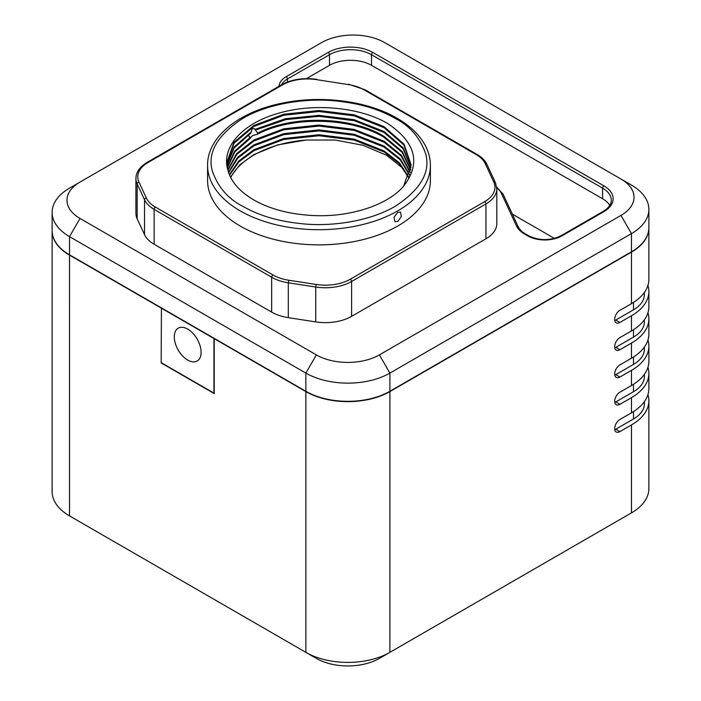 <?xml version="1.0" encoding="UTF-8"?>
<svg xmlns="http://www.w3.org/2000/svg" width="701" height="701" viewBox="0 0 701 701"><rect width="100%" height="100%" fill="white"/><g stroke="black" fill="none" stroke-linecap="round" stroke-linejoin="round"><path stroke-width="1.05" d="M201.099 352.323A18.962 10.944 60 0 1 197.174 361.006A18.962 10.944 60 0 1 182.567 355.924A18.962 10.944 60 0 1 174.286 336.848A18.962 10.944 60 0 1 178.212 328.164A18.962 10.944 60 0 1 192.828 333.247A18.962 10.944 60 0 1 201.099 352.323M161.432 362.776L213.954 393.103L213.954 338.522L161.432 308.203L161.169 362.934L161.432 307.897M614.768 320.523A7.431 4.285 120 0 0 615.767 320.05L619.921 322.451A7.431 4.285 -60 0 1 616.205 322.819A7.431 4.285 -60 0 1 614.672 319.419A7.431 4.285 -60 0 1 619.921 310.324L631.47 303.656A59.419 34.305 0 0 0 648.881 279.392L648.881 227.851A59.419 34.305 180 0 1 631.47 252.106L389.887 391.587A59.419 34.305 180 0 1 305.855 391.587L214.217 338.671L214.217 393.559L161.169 362.934M644.377 292.492L644.377 294.657A37.135 21.442 180 0 1 633.502 309.816L615.767 320.05M614.768 347.81A7.431 4.285 120 0 0 615.767 347.345L619.921 349.738A7.431 4.285 -60 0 1 616.205 350.106A7.431 4.285 -60 0 1 614.672 346.706A7.431 4.285 -60 0 1 619.921 337.61L631.47 330.942A59.419 34.305 0 0 0 648.881 306.688L648.881 291.528A59.419 34.305 180 0 1 631.47 315.783L619.921 322.451M644.377 319.779L644.377 321.943A37.135 21.442 180 0 1 633.502 337.102L615.767 347.345M614.768 375.096A7.431 4.285 120 0 0 615.767 374.632L619.921 377.033A7.431 4.285 -60 0 1 616.205 377.401A7.431 4.285 -60 0 1 614.672 374.001A7.431 4.285 -60 0 1 619.921 364.906L631.47 358.229A59.419 34.305 0 0 0 648.881 333.974L648.881 318.815A59.419 34.305 180 0 1 631.47 343.069L619.921 349.738M644.377 347.074L644.377 349.238A37.135 21.442 180 0 1 633.502 364.397L615.767 374.632M614.768 402.392A7.431 4.285 120 0 0 615.767 401.927L619.921 404.319A7.431 4.285 -60 0 1 616.205 404.687A7.431 4.285 -60 0 1 614.672 401.287A7.431 4.285 -60 0 1 619.921 392.192L631.47 385.524A59.419 34.305 0 0 0 648.881 361.26L648.881 346.101A59.419 34.305 180 0 1 631.47 370.365L619.921 377.033M644.377 374.36L644.377 376.525A37.135 21.442 180 0 1 633.502 391.684L615.767 401.927M614.768 429.678A7.431 4.285 120 0 0 615.767 429.214L619.921 431.606A7.431 4.285 -60 0 1 616.205 431.974A7.431 4.285 -60 0 1 614.672 428.574A7.431 4.285 -60 0 1 619.921 419.478L631.47 412.81A59.419 34.305 0 0 0 648.881 388.556L648.881 373.396A59.419 34.305 180 0 1 631.47 397.651L619.921 404.319M644.377 401.647L644.377 403.811A37.135 21.442 180 0 1 633.502 418.97L615.767 429.214M161.169 308.046L69.53 255.138A59.419 34.305 180 0 1 52.119 230.883A59.419 34.305 180 0 1 52.128 230.725M647.943 285.456A59.419 34.305 180 0 1 648.881 291.528M647.943 312.751A59.419 34.305 180 0 1 648.881 318.815M647.943 340.038A59.419 34.305 180 0 1 648.881 346.101M647.943 367.333A59.419 34.305 180 0 1 648.881 373.396M647.943 394.619A59.419 34.305 180 0 1 648.881 400.683L648.881 488.615A59.419 34.305 180 0 1 631.478 512.869L389.887 652.351A59.419 34.305 180 0 1 305.855 652.351L69.53 515.901A59.419 34.305 180 0 1 69.522 515.901A59.419 34.305 180 0 1 52.119 491.646L52.119 230.883M648.881 400.683A59.419 34.305 180 0 1 631.47 424.937L619.921 431.606M631.47 424.937L631.47 512.869A59.419 34.305 180 0 1 631.47 512.869L620.972 518.933A44.566 25.727 0 0 0 621.068 518.88M69.53 515.901L80.028 521.965L69.522 515.901L69.53 255.138M305.855 391.587L305.855 652.351L316.361 658.414A44.566 25.727 0 0 0 379.381 658.414L389.887 652.351L389.887 391.587M408.727 177.011L399.439 162.869L384.113 150.943L354.233 139.105L318.99 134.758L283.747 138.5L253.867 149.725L238.673 161.09L229.376 174.628M229.586 175.127L238.892 161.87L253.867 150.724L283.747 139.499L318.99 135.757L354.233 140.112L384.113 151.942L399.228 163.64L408.525 177.511M409.586 174.593L400.455 159.118L384.113 146.088L354.233 134.259L318.99 129.904L283.747 133.654L253.867 144.87L237.63 157.322L228.473 172.183M228.649 172.683L237.841 158.102L253.867 145.878L283.747 134.653L318.99 130.903L354.233 135.258L384.113 147.087L400.253 159.889L409.428 175.092M410.243 172.166L401.419 155.368L384.113 141.234L354.233 129.405L318.99 125.058L283.747 128.8L253.867 140.025L236.64 153.572L227.781 169.738M227.913 170.238L236.842 154.343L253.867 141.024L283.747 129.799L318.99 126.057L354.233 130.404L384.113 142.233L401.226 156.139L410.12 172.665M227.036 165.383L234.011 148.121L250.695 133.208L252.342 128.423L257.241 129.501L254.998 129.431L257.731 133.111L257.32 134.312C292.01 115.805 351.324 117.207 384.113 137.387L402.164 152.406L410.628 170.238M257.731 133.111C292.492 114.798 351.455 116.305 384.113 136.388L402.348 151.644L410.716 169.738M240.215 226.029A111.406 64.317 0 0 0 361.62 239.97A111.406 64.317 0 0 0 430.396 180.543L430.396 165.383A111.406 64.317 180 0 1 361.62 224.811A111.406 64.317 180 0 1 240.215 210.87A111.406 64.317 180 0 1 207.584 165.383L207.584 180.543A111.406 64.317 0 0 0 240.215 226.029M397.765 212.385L400.499 212.079L401.322 216.521L397.765 221.481L394.935 221.726L394.041 217.249L397.765 212.385M253.867 199.951A92.094 53.171 180 0 1 227.816 169.861C221.017 147.254 242.467 123.42 277.999 113.413C312.953 102.881 358.763 106.911 387.005 123.087C415.711 142.066 421.292 163.044 403.741 186.037C386.505 206.523 344.927 218.949 305.986 214.997A92.094 53.171 180 0 1 253.867 199.951M403.618 186.177L411.084 164.884L404.074 144.231L384.113 126.679L354.233 114.85L318.99 110.504L283.747 114.245L253.867 125.47L233.906 142.417L226.887 162.457L227.816 169.861M226.896 162.956L234.081 143.179L253.867 126.469L283.747 115.244L318.99 111.503L354.233 115.849L384.113 127.678L403.907 144.993L411.084 165.383M410.996 167.311L403.233 147.929L384.113 131.534L354.233 119.705L318.99 115.35L285.447 118.714L256.426 128.923L257.241 129.501L285.982 119.599L318.99 116.348L354.233 120.703L384.113 132.533L403.057 148.691L410.952 167.811M257.32 134.312L252.369 135.652L251.431 136.993L249.547 137.256M242.835 206.322C256.855 214.243 274.739 221.148 303.761 223.908C332.23 226.607 369.541 221.367 395.145 206.322C420.661 189.568 430.817 171.982 425.603 153.563C419.925 137.51 409.778 125.786 395.145 118.39C381.125 110.46 363.241 103.555 334.219 100.804C305.75 98.105 268.439 103.345 242.835 118.39C217.319 135.144 207.163 152.73 212.377 171.149C218.046 187.202 228.202 198.926 242.835 206.322M609.739 205.393A29.705 17.148 0 0 0 602.588 198.742L371.504 65.324A29.705 17.148 0 0 0 329.496 65.324L306.468 78.617M227.369 167.811L234.835 151.889L250.546 138.15L248.023 134.96M251.457 131.735L234.055 147.052L226.993 164.884M227.29 167.311L234.537 151.267L250.196 137.378M495.546 183.215A1.858 1.463 155.1 0 0 495.441 182.716L496.816 188.771L496.816 223.637A37.135 21.442 180 0 1 485.942 238.796L351.613 316.353A37.135 21.442 180 0 1 315.739 321.899L288.313 317.658A37.135 21.442 180 0 1 271.664 312.111L154.132 244.255A37.135 21.442 180 0 1 144.529 234.642L137.177 218.808A37.135 21.442 180 0 1 135.915 213.262L135.915 178.387A37.135 21.442 180 0 0 137.177 183.942A1.858 1.463 -24.9 0 1 138.973 182.146A35.278 20.364 180 0 1 148.104 162.474L282.433 84.917A35.278 20.364 180 0 1 316.51 79.642L348.239 84.558A35.278 20.364 180 0 1 364.047 89.824L476.119 154.527A35.278 20.364 180 0 1 485.258 163.666L493.758 181.98A35.278 20.364 180 0 1 484.628 201.651L350.298 279.208A35.278 20.364 180 0 1 316.221 284.483L288.794 280.234A35.278 20.364 180 0 1 272.978 274.967L155.447 207.11A35.278 20.364 180 0 1 146.316 197.98L138.973 182.146M384.639 42.586L620.972 179.035A44.566 25.727 180 0 1 620.972 215.417L379.381 354.89A44.566 25.727 180 0 1 316.361 354.89L80.028 218.449A44.566 25.727 180 0 1 80.028 182.067L321.619 42.586A44.566 25.727 180 0 1 384.639 42.586M80.028 182.067L69.522 188.131L80.028 182.067M230.717 177.511A92.094 53.171 180 0 1 305.986 140.034L277.657 144.905L253.867 154.579L239.768 164.866L230.489 177.073M305.986 140.034L335.236 140.042L362.881 145.256L386.54 155.236L403.618 168.853M80.028 218.449L69.53 236.64A59.419 34.305 180 0 1 52.119 212.385A59.419 34.305 180 0 1 69.522 188.131A59.419 34.305 180 0 1 69.53 188.131M620.972 179.035L631.478 185.099A59.419 34.305 180 0 1 631.478 185.099A59.419 34.305 180 0 1 648.881 209.354A59.419 34.305 180 0 1 631.47 233.608L620.972 215.417M389.887 391.281L389.887 373.09L631.47 233.608L631.47 251.799L389.887 391.281A59.419 34.305 180 0 1 305.855 391.281L69.53 254.831A59.419 34.305 180 0 1 52.119 230.576L52.119 212.385M379.381 354.89L389.887 373.09A59.419 34.305 180 0 1 305.855 373.09L316.361 354.89M69.53 254.831L69.53 236.64L305.855 373.09L305.855 391.281M648.881 209.354L648.881 227.545A59.419 34.305 180 0 1 631.47 251.799M512.352 214.12L554.43 238.41M633.502 302.42L633.502 309.816M633.502 329.715L633.502 337.102M633.502 357.002L633.502 364.397M633.502 384.288L633.502 391.684M633.502 411.583L633.502 418.97M631.47 303.656L631.47 252.106M631.47 330.942L631.47 315.783M631.47 358.229L631.47 343.069M631.47 385.524L631.47 370.365M631.47 412.81L631.47 397.651M305.855 652.351L316.361 658.414M631.47 512.869L620.972 518.933L631.478 512.869M281.732 84.69A22.283 12.863 180 0 1 287.48 78.968L329.496 54.713A29.705 17.148 180 0 1 371.504 54.713L602.588 188.131A29.705 17.148 180 0 1 611.29 200.258C611.368 204.28 608.599 208.039 602.974 211.536L560.958 235.79A1.858 1.069 60 0 1 561.887 235.886A24.141 13.932 180 0 1 527.748 235.886A1.858 1.069 -60 0 1 528.677 235.79L525.584 234.011C524.847 233.617 520.659 231.33 518.17 226.66L503.073 194.124A1.858 1.463 -24.9 0 0 501.39 193.388A27.856 16.079 0 0 0 496.79 187.921M287.48 82.026L287.48 78.968A1.858 1.069 60 0 0 286.166 76.698L328.182 52.444A1.858 1.069 60 0 1 329.496 54.713L329.496 65.324M316.51 79.642L348.239 84.558M348.52 84.234L364.976 89.737A1.858 1.069 120 0 0 364.047 89.824M364.976 89.737L477.048 154.439A1.858 1.069 120 0 0 476.119 154.527M477.048 154.439C481.806 157.199 485.101 160.52 486.941 164.393A1.858 1.463 155.1 0 0 485.258 163.666M486.941 164.393L495.441 182.716A1.858 1.463 155.1 0 0 493.758 181.98M496.816 188.771A37.135 21.442 180 0 1 485.942 203.93A1.858 1.069 -120 0 0 484.628 201.651M485.942 238.796L485.942 203.93L351.613 281.478A1.858 1.069 -120 0 0 350.298 279.208M351.613 316.353L351.613 281.478A37.135 21.442 180 0 1 315.739 287.033L316.221 284.483M315.739 321.899L315.739 287.033L288.313 282.792L288.794 280.234M288.313 317.658L288.313 282.792A37.135 21.442 180 0 1 271.664 277.237A1.858 1.069 -60 0 1 272.978 274.967M271.664 312.111L271.664 277.237L154.132 209.38A1.858 1.069 -60 0 1 155.447 207.11M154.132 244.255L154.132 209.38A37.135 21.442 180 0 1 144.529 199.776A1.858 1.463 -24.9 0 1 146.316 197.98M144.529 234.642L144.529 199.776L137.177 183.942L137.177 218.808M135.915 178.387C136.099 172.052 139.849 166.715 147.175 162.378A1.858 1.069 60 0 1 148.104 162.474M147.175 162.378L281.504 84.83A1.858 1.069 60 0 1 282.433 84.917M371.504 65.324L371.504 54.713A1.858 1.069 120 0 1 372.818 52.444L603.903 185.853A1.858 1.069 120 0 0 602.588 188.131L602.588 198.742M527.748 235.886L524.663 234.099A1.858 1.069 -60 0 1 525.584 234.011M524.663 234.099A31.563 18.226 180 0 1 516.488 225.932A1.858 1.463 -24.9 0 1 518.17 226.66M516.488 225.932L501.39 193.388M279.103 86.214A24.141 13.932 180 0 1 286.166 76.698M328.182 52.444A31.563 18.226 180 0 1 372.818 52.444M603.903 185.853A31.563 18.226 180 0 1 603.903 211.623A1.858 1.069 -120 0 0 602.974 211.536M603.903 211.623L561.887 235.886M430.396 165.383C430.379 158.54 428.661 151.898 425.253 145.449C419.54 134.881 410.12 125.803 396.994 118.206C367.613 100.891 321.198 94.889 282.135 103.17C238.875 111.696 207.145 137.142 207.584 165.383M316.791 79.327C303.393 77.513 291.634 79.344 281.504 84.83M560.958 235.79C550.197 240.846 539.437 240.846 528.677 235.79M496.711 187.088L503.073 194.124"/></g></svg>
